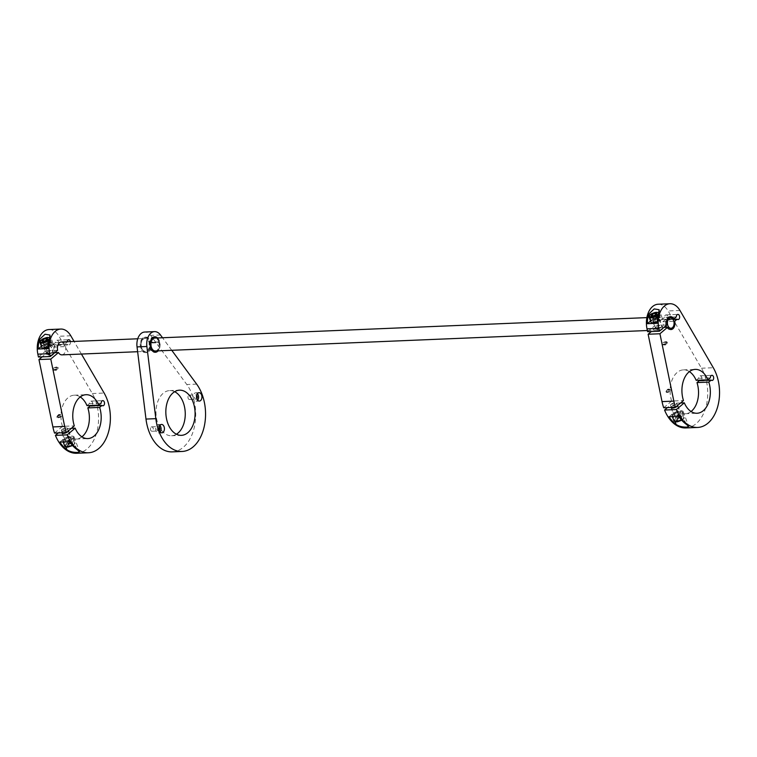<?xml version="1.0" encoding="UTF-8"?>
<svg xmlns="http://www.w3.org/2000/svg" width="757" height="757" viewBox="0 0 757 757"><rect width="100%" height="100%" fill="white"/><g stroke="black" fill="none" stroke-linecap="round" stroke-linejoin="round"><path stroke-width="0.57" stroke-dasharray="3.79 2.84" d="M44.389 347.208C48.76 346.536 50.473 345.457 49.536 343.962C45.165 344.624 43.452 345.712 44.389 347.208M659.177 319.747C658.722 318.063 656.688 318.413 653.064 320.779C653.518 322.463 655.553 322.113 659.177 319.747M71.167 438.502C67.856 440.896 65.745 441.331 64.847 439.817C68.158 437.423 70.269 436.988 71.167 438.502M674.345 414.098C678.414 411.817 680.297 411.647 679.994 413.577C675.925 415.858 674.033 416.028 674.345 414.098M61.866 354.863A6.453 4.173 87.6 0 0 63.711 354.096A6.453 4.173 87.6 0 0 65.556 346.555L67.988 344.501L56.179 344.993L53.747 347.047A6.453 4.173 -92.4 0 1 50.057 355.355A6.453 4.173 -92.4 0 1 46.679 353.036L42.155 356.859M149.782 342.807L150.974 342.656A7.75 5.015 -92.4 0 1 148.769 351.721A7.75 5.015 -92.4 0 1 146.555 352.639A7.75 5.015 -92.4 0 1 145.41 352.478A7.75 5.015 -92.4 0 1 141.9 348.561A7.75 5.015 -92.4 0 1 143.698 338.076A7.75 5.015 -92.4 0 1 144.776 337.404A7.75 5.015 -92.4 0 1 145.912 337.149A7.75 5.015 -92.4 0 1 150.558 341.227A7.75 5.015 -92.4 0 1 150.861 342.164L149.668 342.315A7.4 4.788 87.6 0 0 149.384 341.435A7.4 4.788 87.6 0 0 143.858 337.773A7.4 4.788 87.6 0 0 141.114 348.438A7.4 4.788 87.6 0 0 144.464 352.185A7.4 4.788 87.6 0 0 149.782 342.807L149.214 343.11A6.453 4.173 -92.4 0 1 147.36 350.623A6.453 4.173 -92.4 0 1 145.514 351.39A6.453 4.173 -92.4 0 1 141.247 346.592A6.453 4.173 -92.4 0 1 143.13 339.25A6.453 4.173 -92.4 0 1 144.975 338.483A6.453 4.173 -92.4 0 1 149.091 342.628L159.509 341.909A7.4 4.788 87.6 0 0 159.225 341.029A7.4 4.788 87.6 0 0 157.163 337.982M57.646 350.264L45.836 350.756A6.453 4.173 -92.4 0 1 47.672 343.214A6.453 4.173 -92.4 0 1 49.517 342.448A6.453 4.173 -92.4 0 1 52.905 344.776L53.889 344.738A6.453 4.173 -92.4 0 1 54.381 345.807A6.453 4.173 -92.4 0 1 54.731 347.009A6.453 4.173 -92.4 0 1 51.041 355.317A6.453 4.173 -92.4 0 1 47.663 352.989A6.453 4.173 -92.4 0 1 47.379 352.431A6.453 4.173 -92.4 0 1 47.171 351.92A6.453 4.173 -92.4 0 1 46.82 350.718A6.453 4.173 -92.4 0 1 47.095 345.589A6.453 4.173 -92.4 0 1 48.656 343.176A6.453 4.173 -92.4 0 1 50.501 342.41A6.453 4.173 -92.4 0 1 53.889 344.738L64.714 344.284L67.146 342.23A2.583 1.675 -92.4 0 1 67.174 341.719M46.679 353.036L54.769 352.696M155.355 350.983A6.453 4.173 87.6 0 0 157.201 350.217A6.453 4.173 87.6 0 0 159.055 342.703L149.214 343.11M673.068 319.35L665.337 319.672L662.905 321.725A6.453 4.173 -92.4 0 1 661.06 329.267A6.453 4.173 -92.4 0 1 659.215 330.033A6.453 4.173 -92.4 0 1 655.836 327.715L663.927 327.374M670.002 316.71A6.453 4.173 87.6 0 0 669.51 316.681A6.453 4.173 87.6 0 0 667.655 317.448A6.453 4.173 87.6 0 0 665.819 324.99A6.453 4.173 87.6 0 0 665.98 325.642M666.803 324.952L654.994 325.434A6.453 4.173 -92.4 0 1 656.83 317.893A6.453 4.173 -92.4 0 1 658.685 317.136A6.453 4.173 -92.4 0 1 662.063 319.454L672.888 319M70.401 341.587A2.583 1.675 -92.4 0 1 69.663 344.577A2.583 1.675 -92.4 0 1 68.925 344.889A2.583 1.675 -92.4 0 1 67.988 344.501M52.905 344.776L55.337 342.713A2.583 1.675 -92.4 0 1 56.16 340.518A2.583 1.675 -92.4 0 1 56.898 340.215A2.583 1.675 -92.4 0 1 58.601 342.136A2.583 1.675 -92.4 0 1 57.854 345.069A2.583 1.675 -92.4 0 1 57.116 345.381A2.583 1.675 -92.4 0 1 56.179 344.993M55.337 342.713L67.146 342.23M76.665 453.263A36.156 23.391 87.6 0 0 96.915 431.745A36.156 23.391 87.6 0 0 92.316 393.536L58.98 336.259A19.37 12.528 87.6 0 0 48.987 329.55M86.989 405.629L89.364 403.613A2.583 1.675 -92.4 0 1 90.187 401.418A2.583 1.675 -92.4 0 1 90.925 401.115A2.583 1.675 -92.4 0 1 92.524 402.61A2.583 1.675 -92.4 0 1 92.326 405.411M92.042 405.818A2.583 1.675 -92.4 0 1 91.881 405.97A2.583 1.675 -92.4 0 1 91.143 406.282A2.583 1.675 -92.4 0 1 90.206 405.894M89.364 403.613L101.173 403.131M54.551 433.089L62.5 426.361L74.309 425.869M62.5 426.361A21.953 14.203 -92.4 0 1 67.979 397.803A21.953 14.203 -92.4 0 1 74.252 395.201A21.953 14.203 -92.4 0 1 80.242 396.942M51.713 355.288A3.227 1.107 159.6 0 1 48.543 356.206A3.227 1.107 159.6 0 1 47.322 355.809A3.227 1.107 159.6 0 1 48.798 354.172A3.227 1.107 159.6 0 1 52.148 353.15A3.227 1.107 159.6 0 1 53.368 353.557A3.227 1.107 159.6 0 1 53.359 353.898M159.509 341.909L150.861 342.164M158.733 341.842A7.75 5.015 87.6 0 0 158.431 340.905A7.75 5.015 87.6 0 0 154.93 336.979M154.277 336.846A7.75 5.015 87.6 0 0 153.785 336.827A7.75 5.015 87.6 0 0 151.57 337.745A7.75 5.015 87.6 0 0 149.772 348.229A7.75 5.015 87.6 0 0 154.428 352.308A7.75 5.015 87.6 0 0 154.92 352.251M157.588 337.963A7.75 5.015 -92.4 0 1 158.128 350.86M155.554 352.062A7.75 5.015 87.6 0 0 156.642 351.39A7.75 5.015 87.6 0 0 158.847 342.334L159.623 342.401L159.055 342.703M150.974 342.656L158.847 342.334M147.785 351.759A7.75 5.015 87.6 0 0 150.047 342.949A7.75 5.015 87.6 0 0 144.928 337.196A7.75 5.015 87.6 0 0 142.713 338.114A7.75 5.015 87.6 0 0 140.452 346.924A7.75 5.015 87.6 0 0 145.571 352.677A7.75 5.015 87.6 0 0 147.785 351.759M157.693 350.879A7.4 4.788 87.6 0 0 159.623 342.401M660.87 329.967A3.227 1.107 159.6 0 1 656.48 330.487A3.227 1.107 159.6 0 1 657.048 329.465A3.227 1.107 159.6 0 1 660.265 327.98A3.227 1.107 159.6 0 1 662.526 328.235A3.227 1.107 159.6 0 1 662.517 328.576M676.304 316.909L664.495 317.401A2.583 1.675 -92.4 0 1 665.318 315.205A2.583 1.675 -92.4 0 1 666.056 314.893A2.583 1.675 -92.4 0 1 667.759 316.814A2.583 1.675 -92.4 0 1 667.012 319.747A2.583 1.675 -92.4 0 1 666.274 320.06A2.583 1.675 -92.4 0 1 665.337 319.672M685.823 427.942A36.156 23.391 87.6 0 0 706.073 406.433A36.156 23.391 87.6 0 0 701.484 368.214L668.138 310.947A19.37 12.528 87.6 0 0 658.145 304.229M696.147 380.307L698.522 378.301A2.583 1.675 -92.4 0 1 699.354 376.106A2.583 1.675 -92.4 0 1 700.093 375.794A2.583 1.675 -92.4 0 1 701.682 377.289A2.583 1.675 -92.4 0 1 701.484 380.09M701.2 380.497A2.583 1.675 -92.4 0 1 701.039 380.648A2.583 1.675 -92.4 0 1 700.301 380.96A2.583 1.675 -92.4 0 1 699.373 380.572M698.522 378.301L710.331 377.809M663.709 407.768L671.658 401.04L683.467 400.548M671.658 401.04A21.953 14.203 -92.4 0 1 677.137 372.482A21.953 14.203 -92.4 0 1 683.41 369.88A21.953 14.203 -92.4 0 1 689.4 371.621M46.792 352.516A3.548 1.221 159.6 0 1 50.341 350.888A3.548 1.221 159.6 0 1 52.829 351.172A3.548 1.221 159.6 0 1 52.205 352.298A3.548 1.221 159.6 0 1 48.656 353.926A3.548 1.221 159.6 0 1 46.168 353.642A3.548 1.221 159.6 0 1 46.792 352.516M44.256 345.694A3.548 1.221 159.6 0 1 47.805 344.066A3.548 1.221 159.6 0 1 50.293 344.35A3.548 1.221 159.6 0 1 49.669 345.476A3.548 1.221 159.6 0 1 46.12 347.103A3.548 1.221 159.6 0 1 43.632 346.82A3.548 1.221 159.6 0 1 44.256 345.694M59.86 442.097L63.086 439.363A6.453 2.214 159.6 0 1 71.612 436.108A6.453 2.214 159.6 0 1 74.063 436.912A6.453 2.214 159.6 0 1 72.927 438.956L69.701 441.691M70.713 439.051A3.548 1.221 -20.4 0 0 71.338 437.925A3.548 1.221 -20.4 0 0 68.849 437.641A3.548 1.221 -20.4 0 0 65.301 439.268A3.548 1.221 -20.4 0 0 64.676 440.394A3.548 1.221 -20.4 0 0 67.165 440.678A3.548 1.221 -20.4 0 0 70.713 439.051M61.904 432.777A3.548 1.221 159.6 0 1 62.557 431.878A3.548 1.221 159.6 0 1 66.096 430.25A3.548 1.221 159.6 0 1 68.584 430.525A3.548 1.221 159.6 0 1 68.613 430.686M66.219 427.97A3.227 1.107 159.6 0 1 67.439 428.367A3.227 1.107 159.6 0 1 65.963 430.004A3.227 1.107 159.6 0 1 62.613 431.017A3.227 1.107 159.6 0 1 61.383 430.619A3.227 1.107 159.6 0 1 62.859 428.982A3.227 1.107 159.6 0 1 66.219 427.97M655.95 327.194A3.548 1.221 159.6 0 1 659.498 325.567A3.548 1.221 159.6 0 1 661.987 325.851A3.548 1.221 159.6 0 1 661.363 326.977A3.548 1.221 159.6 0 1 657.814 328.604A3.548 1.221 159.6 0 1 655.325 328.32A3.548 1.221 159.6 0 1 655.95 327.194M653.414 320.372A3.548 1.221 159.6 0 1 656.962 318.744A3.548 1.221 159.6 0 1 659.451 319.028A3.548 1.221 159.6 0 1 658.827 320.154A3.548 1.221 159.6 0 1 655.278 321.782A3.548 1.221 159.6 0 1 652.789 321.498A3.548 1.221 159.6 0 1 653.414 320.372M669.018 416.776L672.244 414.041A6.453 2.214 159.6 0 1 680.77 410.786A6.453 2.214 159.6 0 1 683.221 411.59A6.453 2.214 159.6 0 1 682.085 413.634L678.859 416.369M679.871 413.729A3.548 1.221 -20.4 0 0 680.496 412.603A3.548 1.221 -20.4 0 0 678.007 412.319A3.548 1.221 -20.4 0 0 674.459 413.947A3.548 1.221 -20.4 0 0 673.834 415.073A3.548 1.221 -20.4 0 0 676.323 415.356A3.548 1.221 -20.4 0 0 679.871 413.729M671.062 407.465A3.548 1.221 159.6 0 1 671.714 406.556A3.548 1.221 159.6 0 1 675.253 404.929A3.548 1.221 159.6 0 1 677.742 405.213A3.548 1.221 159.6 0 1 677.77 405.373M676.029 404.068A3.227 1.107 159.6 0 1 672.812 405.553A3.227 1.107 159.6 0 1 670.541 405.298A3.227 1.107 159.6 0 1 671.109 404.276A3.227 1.107 159.6 0 1 674.336 402.79A3.227 1.107 159.6 0 1 676.597 403.046A3.227 1.107 159.6 0 1 676.029 404.068M46.906 351.343A5.167 3.34 87.6 0 0 47.076 351.759A5.167 3.34 87.6 0 0 51.608 353.33A5.167 3.34 87.6 0 0 52.678 346.46A5.167 3.34 87.6 0 0 49.725 343.744A5.167 3.34 87.6 0 0 46.849 346.29A5.167 3.34 87.6 0 0 46.906 351.343M48.079 347.17A5.488 1.883 -20.4 0 0 52.11 343.669A5.488 1.883 -20.4 0 0 50.028 342.987A5.488 1.883 -20.4 0 0 44.332 344.719A5.488 1.883 -20.4 0 0 41.815 347.501M64.941 441.757A5.488 1.883 -20.4 0 0 70.638 440.025A5.488 1.883 -20.4 0 0 73.155 437.243A5.488 1.883 -20.4 0 0 71.073 436.562A5.488 1.883 -20.4 0 0 65.376 438.294A5.488 1.883 -20.4 0 0 62.859 441.076A5.488 1.883 -20.4 0 0 64.941 441.757M172.227 451.872A38.739 25.057 87.6 0 0 194.454 426.645A38.739 25.057 87.6 0 0 186.799 384.518L150.643 335.389A12.916 8.355 87.6 0 0 144.71 332.03M176.428 434.225A22.596 14.62 -92.4 0 1 171.565 435.748A22.596 14.62 -92.4 0 1 156.633 418.971A22.596 14.62 -92.4 0 1 163.219 393.262A22.596 14.62 -92.4 0 1 169.682 390.584A22.596 14.62 -92.4 0 1 174.659 391.7M196.82 398.702A2.195 1.419 -92.4 0 1 196.593 398.948A2.195 1.419 -92.4 0 1 195.968 399.213A2.195 1.419 -92.4 0 1 194.521 397.576A2.195 1.419 -92.4 0 1 195.155 395.078A2.195 1.419 -92.4 0 1 195.789 394.823A2.195 1.419 -92.4 0 1 196.678 395.249M188.663 395.353A2.195 1.419 -92.4 0 1 189.288 395.088A2.195 1.419 -92.4 0 1 190.736 396.725A2.195 1.419 -92.4 0 1 190.102 399.223A2.195 1.419 -92.4 0 1 189.468 399.478A2.195 1.419 -92.4 0 1 188.02 397.851A2.195 1.419 -92.4 0 1 188.663 395.353M159.301 430.468A2.195 1.419 -92.4 0 1 159.074 430.705A2.195 1.419 -92.4 0 1 158.45 430.97A2.195 1.419 -92.4 0 1 157.002 429.342A2.195 1.419 -92.4 0 1 157.636 426.844A2.195 1.419 -92.4 0 1 158.27 426.579A2.195 1.419 -92.4 0 1 159.159 427.014M151.145 427.109A2.195 1.419 -92.4 0 1 151.769 426.853A2.195 1.419 -92.4 0 1 153.226 428.481A2.195 1.419 -92.4 0 1 152.583 430.979A2.195 1.419 -92.4 0 1 151.958 431.235A2.195 1.419 -92.4 0 1 150.501 429.607A2.195 1.419 -92.4 0 1 151.145 427.109M197.416 393.649A4.201 2.716 87.6 0 0 195.703 392.826A4.201 2.716 87.6 0 0 194.502 393.318A4.201 2.716 87.6 0 0 193.281 398.097A4.201 2.716 87.6 0 0 196.054 401.21A4.201 2.716 87.6 0 0 197.246 400.708A4.201 2.716 87.6 0 0 197.691 400.245M159.897 425.406A4.201 2.716 87.6 0 0 158.185 424.582A4.201 2.716 87.6 0 0 156.983 425.084A4.201 2.716 87.6 0 0 155.762 429.853A4.201 2.716 87.6 0 0 158.535 432.966A4.201 2.716 87.6 0 0 159.736 432.474A4.201 2.716 87.6 0 0 160.172 432.01M666.662 327.261A6.453 4.173 87.6 0 0 670.04 329.588A6.453 4.173 87.6 0 0 670.532 329.522M673.456 326.409A6.453 4.173 87.6 0 0 673.73 321.28A6.453 4.173 87.6 0 0 673.38 320.079A6.453 4.173 87.6 0 0 673.172 319.568M657.237 321.848A5.488 1.883 -20.4 0 0 660.303 320.088A5.488 1.883 -20.4 0 0 661.268 318.347A5.488 1.883 -20.4 0 0 657.417 317.921A5.488 1.883 -20.4 0 0 651.938 320.438A5.488 1.883 -20.4 0 0 650.973 322.179M672.982 414.013A5.488 1.883 -20.4 0 0 672.017 415.754A5.488 1.883 -20.4 0 0 675.869 416.189A5.488 1.883 -20.4 0 0 681.347 413.663A5.488 1.883 -20.4 0 0 682.312 411.922A5.488 1.883 -20.4 0 0 678.461 411.496A5.488 1.883 -20.4 0 0 672.982 414.013M44.871 344.085L47.672 343.016L48.703 341.672L47.823 341.53A2.593 0.889 159.6 0 1 48.193 342.344A2.593 0.889 159.6 0 1 47.984 342.571A2.593 0.889 159.6 0 1 46.272 343.555A2.593 0.889 159.6 0 1 44.455 343.971A2.593 0.889 159.6 0 1 44.218 343.971A2.593 0.889 159.6 0 1 43.991 343.952A2.593 0.889 159.6 0 1 43.622 343.139A2.593 0.889 159.6 0 1 45.534 341.927A2.593 0.889 159.6 0 1 47.35 341.511A2.593 0.889 159.6 0 1 47.823 341.53L44.133 342.467L43.102 343.81L44.871 344.085L43.821 341.246M70.515 440.773A2.593 0.889 -20.4 0 0 68.49 441.274A2.593 0.889 -20.4 0 0 66.985 442.173A2.593 0.889 -20.4 0 0 66.711 442.495A2.593 0.889 -20.4 0 0 67.288 443.224A2.593 0.889 -20.4 0 0 67.61 443.233A2.593 0.889 -20.4 0 0 69.635 442.731L66.313 443.148L67.118 441.842L69.871 440.697L71.82 440.858L71.413 441.511A2.593 0.889 -20.4 0 0 70.846 440.782A2.593 0.889 -20.4 0 0 70.751 440.773A2.593 0.889 -20.4 0 0 70.515 440.773M657.871 316.36L656.12 316.066L653.319 317.126L652.26 318.479L655.411 318.243A2.593 0.889 159.6 0 1 653.376 318.65A2.593 0.889 159.6 0 1 653.13 318.621A2.593 0.889 159.6 0 1 652.789 317.808A2.593 0.889 159.6 0 1 653.083 317.505A2.593 0.889 159.6 0 1 654.72 316.596A2.593 0.889 159.6 0 1 656.991 316.218A2.593 0.889 159.6 0 1 657.341 317.032A2.593 0.889 159.6 0 1 657.142 317.249A2.593 0.889 159.6 0 1 657.038 317.334A2.593 0.889 159.6 0 1 655.411 318.243L657.871 316.36L656.811 313.521M676.853 416.17L679.682 415.281L681.054 415.782L679.597 417.192L676.077 417.826A2.593 0.889 -20.4 0 0 678.177 417.637A2.593 0.889 -20.4 0 0 680.202 416.596A2.593 0.889 -20.4 0 0 680.325 416.482A2.593 0.889 -20.4 0 0 680.363 415.536A2.593 0.889 -20.4 0 0 679.909 415.451A2.593 0.889 -20.4 0 0 678.263 415.725A2.593 0.889 -20.4 0 0 676.247 416.766A2.593 0.889 -20.4 0 0 676.143 416.852A2.593 0.889 -20.4 0 0 676.077 417.826L675.395 417.58L676.124 416.88A2.593 0.889 -20.4 0 0 676.124 416.88L676.853 416.17L677.903 419.018L676.446 420.419L675.395 417.58M71.016 442.164L69.635 442.731A2.593 0.889 -20.4 0 0 71.413 441.511L71.016 442.164L72.076 445.002L72.871 443.697L71.82 440.858M681.054 415.782L682.114 418.63L680.742 418.119L677.903 419.018M680.742 418.119L679.682 415.281M676.446 420.419L677.827 420.93L676.767 418.082M679.597 417.192L680.657 420.031L682.114 418.63M677.827 420.93L680.657 420.031M655.685 314.893L656.12 316.066M655.751 314.865L656.811 317.713M652.95 315.924L654.01 318.773M652.26 318.479L651.2 315.641M653.319 317.126L652.865 315.915M66.313 443.148L67.364 445.987L69.322 446.147L72.076 445.002M69.322 446.147L68.262 443.299M72.871 443.697L70.921 443.545L69.871 440.697M67.118 441.842L68.168 444.69L67.364 445.987M70.921 443.545L68.168 444.69M46.622 340.177L47.672 343.016M42.051 340.962L43.102 343.81M43.669 341.218L44.133 342.467M46.934 341.398L46.499 340.224M48.703 341.672L47.644 338.833M171.754 350.292L162.528 337.754M650.547 321.025L651.2 320.466A6.453 2.214 159.6 0 1 657.644 317.505A6.453 2.214 159.6 0 1 662.176 318.016A6.453 2.214 159.6 0 1 661.041 320.06L657.246 323.277M662.905 321.725L673.844 321.271M41.389 346.346L42.042 345.788A6.453 2.214 159.6 0 1 48.486 342.826A6.453 2.214 159.6 0 1 53.018 343.337A6.453 2.214 159.6 0 1 51.883 345.381L48.079 348.599M53.747 347.047L65.556 346.555M680.6 402.979L672.5 403.311L667.428 407.616M691.056 411.515A21.953 14.203 -92.4 0 1 685.236 413.748A21.953 14.203 -92.4 0 1 672.5 403.311M647.604 331.698L654.994 325.434M662.063 319.454L664.495 317.401M71.442 428.301L63.342 428.632L58.27 432.928M81.898 436.836A21.953 14.203 -92.4 0 1 76.079 439.069A21.953 14.203 -92.4 0 1 63.342 428.632M81.425 354.049L74.082 341.435M38.437 357.011L45.836 350.756M149.091 342.628L149.668 342.315M655.836 327.715L651.313 331.538M158.932 342.211A6.453 4.173 87.6 0 0 154.816 338.076M61.326 341.965A6.453 4.173 -92.4 0 1 64.714 344.284M58.062 417.675A2.649 0.908 -20.4 0 0 61.203 416.605A2.649 0.908 -20.4 0 0 61.752 415.243A2.649 0.908 -20.4 0 0 61.033 415.158A2.649 0.908 -20.4 0 0 57.116 416.965A2.649 0.908 -20.4 0 0 58.062 417.675M58.052 417.75A2.716 0.927 -20.4 0 0 61.639 416.378A2.716 0.927 -20.4 0 0 62.112 415.517A2.716 0.927 -20.4 0 0 61.819 415.271A2.716 0.927 -20.4 0 0 61.08 415.186A2.716 0.927 -20.4 0 0 57.504 416.549A2.716 0.927 -20.4 0 0 57.087 417.031A2.716 0.927 -20.4 0 0 57.03 417.41A2.716 0.927 -20.4 0 0 58.052 417.75M57.267 415.934A2.716 0.927 159.6 0 1 61.156 414.571A2.716 0.927 159.6 0 1 61.875 414.902A2.716 0.927 159.6 0 1 61.402 415.763A2.716 0.927 159.6 0 1 58.696 417.003A2.716 0.927 159.6 0 1 56.794 416.795A2.716 0.927 159.6 0 1 57.125 416.066A2.716 0.927 159.6 0 1 57.267 415.934M666.69 391.18A2.649 0.908 -20.4 0 0 666.274 391.643A2.649 0.908 -20.4 0 0 667.636 392.315A2.649 0.908 -20.4 0 0 670.73 391.009A2.649 0.908 -20.4 0 0 670.91 389.921A2.649 0.908 -20.4 0 0 666.69 391.18M666.662 391.237A2.716 0.927 -20.4 0 0 666.245 391.71A2.716 0.927 -20.4 0 0 666.188 392.088A2.716 0.927 -20.4 0 0 668.081 392.306A2.716 0.927 -20.4 0 0 670.797 391.057A2.716 0.927 -20.4 0 0 671.27 390.205A2.716 0.927 -20.4 0 0 670.976 389.95A2.716 0.927 -20.4 0 0 666.662 391.237M666.425 390.612A2.716 0.927 159.6 0 1 670.323 389.249A2.716 0.927 159.6 0 1 671.043 389.581A2.716 0.927 159.6 0 1 670.56 390.442A2.716 0.927 159.6 0 1 667.854 391.681A2.716 0.927 159.6 0 1 665.952 391.473A2.716 0.927 159.6 0 1 666.283 390.744A2.716 0.927 159.6 0 1 666.425 390.612M666.605 342.921A2.649 0.908 159.6 0 1 662.375 344.18A2.649 0.908 159.6 0 1 662.555 343.091A2.649 0.908 159.6 0 1 665.649 341.795A2.649 0.908 159.6 0 1 667.012 342.457A2.649 0.908 159.6 0 1 666.605 342.921M666.624 342.874A2.716 0.927 159.6 0 1 662.309 344.151A2.716 0.927 159.6 0 1 662.015 343.905A2.716 0.927 159.6 0 1 662.498 343.044A2.716 0.927 159.6 0 1 665.204 341.795A2.716 0.927 159.6 0 1 667.106 342.013A2.716 0.927 159.6 0 1 667.049 342.391A2.716 0.927 159.6 0 1 666.624 342.874M666.86 343.489A2.716 0.927 -20.4 0 0 667.012 343.356A2.716 0.927 -20.4 0 0 667.333 342.628A2.716 0.927 -20.4 0 0 665.431 342.419A2.716 0.927 -20.4 0 0 662.725 343.659A2.716 0.927 -20.4 0 0 662.252 344.52A2.716 0.927 -20.4 0 0 662.971 344.851A2.716 0.927 -20.4 0 0 666.86 343.489M53.397 368.413A2.649 0.908 159.6 0 1 57.381 367.098A2.649 0.908 159.6 0 1 57.854 367.779A2.649 0.908 159.6 0 1 53.936 369.586A2.649 0.908 159.6 0 1 53.463 369.558A2.649 0.908 159.6 0 1 53.217 369.501A2.649 0.908 159.6 0 1 53.397 368.413M53.331 368.366A2.716 0.927 159.6 0 1 57.4 367.013A2.716 0.927 159.6 0 1 57.939 367.334A2.716 0.927 159.6 0 1 57.882 367.713A2.716 0.927 159.6 0 1 57.466 368.186A2.716 0.927 159.6 0 1 53.889 369.558A2.716 0.927 159.6 0 1 53.397 369.539A2.716 0.927 159.6 0 1 53.151 369.473A2.716 0.927 159.6 0 1 52.858 369.217A2.716 0.927 159.6 0 1 53.331 368.366M57.702 368.81A2.716 0.927 -20.4 0 0 57.844 368.678A2.716 0.927 -20.4 0 0 58.175 367.949A2.716 0.927 -20.4 0 0 56.273 367.741A2.716 0.927 -20.4 0 0 53.567 368.981A2.716 0.927 -20.4 0 0 53.094 369.842A2.716 0.927 -20.4 0 0 53.804 370.173A2.716 0.927 -20.4 0 0 57.702 368.81M49.432 344.312A3.227 1.107 159.6 0 1 50.076 344.69A3.227 1.107 159.6 0 1 48.599 346.318A3.227 1.107 159.6 0 1 45.24 347.34A3.227 1.107 159.6 0 1 44.663 347.312A3.227 1.107 159.6 0 1 44.02 346.933A3.227 1.107 159.6 0 1 45.496 345.306A3.227 1.107 159.6 0 1 48.855 344.284A3.227 1.107 159.6 0 1 49.432 344.312M653.376 320.968A3.227 1.107 159.6 0 1 653.745 320.59A3.227 1.107 159.6 0 1 656.972 319.113A3.227 1.107 159.6 0 1 659.233 319.369A3.227 1.107 159.6 0 1 659.035 320.012A3.227 1.107 159.6 0 1 658.666 320.391A3.227 1.107 159.6 0 1 655.439 321.867A3.227 1.107 159.6 0 1 653.177 321.621A3.227 1.107 159.6 0 1 653.376 320.968M64.998 439.543A3.227 1.107 -20.4 0 0 64.894 440.054A3.227 1.107 -20.4 0 0 66.114 440.46A3.227 1.107 -20.4 0 0 70.846 438.322A3.227 1.107 -20.4 0 0 70.95 437.811A3.227 1.107 -20.4 0 0 69.729 437.404A3.227 1.107 -20.4 0 0 64.998 439.543M679.701 413.369A3.227 1.107 -20.4 0 0 680.108 412.489A3.227 1.107 -20.4 0 0 677.846 412.234A3.227 1.107 -20.4 0 0 674.619 413.71A3.227 1.107 -20.4 0 0 674.468 413.852A3.227 1.107 -20.4 0 0 674.052 414.732A3.227 1.107 -20.4 0 0 676.313 414.987A3.227 1.107 -20.4 0 0 679.54 413.511A3.227 1.107 -20.4 0 0 679.701 413.369M39.913 342.382A5.488 1.883 159.6 0 1 42.43 339.6A5.488 1.883 159.6 0 1 48.126 337.868A5.488 1.883 159.6 0 1 49.11 337.915A5.488 1.883 159.6 0 1 50.208 338.549A5.488 1.883 159.6 0 1 48.997 340.489M72.587 445.532L74.508 443.924C77.611 441.104 65.717 443.593 65.736 445.759L65.802 446.819M72.341 445.248A5.488 1.883 -20.4 0 0 74.886 443.233A5.488 1.883 -20.4 0 0 75.057 442.362A5.488 1.883 -20.4 0 0 72.975 441.681A5.488 1.883 -20.4 0 0 64.941 445.315A5.488 1.883 -20.4 0 0 64.761 446.185M649.071 317.06A5.488 1.883 159.6 0 1 649.402 315.962A5.488 1.883 159.6 0 1 650.036 315.319A5.488 1.883 159.6 0 1 655.515 312.802A5.488 1.883 159.6 0 1 659.366 313.237A5.488 1.883 159.6 0 1 659.035 314.335A5.488 1.883 159.6 0 1 658.401 314.969A5.488 1.883 159.6 0 1 658.155 315.167M681.745 420.211L683.202 419.16C687.394 416.341 676.758 417.325 675.358 419.889L674.96 421.498M681.499 419.927A5.488 1.883 -20.4 0 0 683.249 418.782A5.488 1.883 -20.4 0 0 683.514 418.545A5.488 1.883 -20.4 0 0 684.214 417.041A5.488 1.883 -20.4 0 0 680.363 416.605A5.488 1.883 -20.4 0 0 674.884 419.132A5.488 1.883 -20.4 0 0 674.619 419.369A5.488 1.883 -20.4 0 0 673.929 420.873M70.789 335.777L58.98 336.259M679.947 310.455L668.138 310.947M76.807 449.374L72.927 438.956M685.965 424.052L682.085 413.634M160.484 334.982L150.643 335.389M196.64 384.111L186.799 384.518M672.244 414.041L675.13 421.791M651.2 320.466L649.383 315.574M658.637 313.587L661.041 320.06M63.086 439.363L65.973 447.113M42.042 345.788L40.225 340.896M49.479 338.909L51.883 345.381M701.484 368.214L713.293 367.732M92.316 393.536L104.125 393.053M53.368 353.557L50.076 344.69C50.123 345.57 48.278 346.394 44.512 347.179L47.322 355.809M662.526 328.235L659.063 319.814C655.723 321.725 653.764 322.321 653.177 321.621L656.48 330.487M68.461 431.121L70.95 437.811C70.24 437.092 68.253 437.735 64.979 439.732L62.405 433.364M677.619 405.799L680.108 412.489C680.127 411.732 678.234 412.253 674.44 414.06L674.052 414.732L671.563 408.051M73.155 437.243L75.057 442.362L74.848 443.697L72.615 445.561M682.312 411.922L684.214 417.041L683.439 419.056L681.773 420.239M137.632 351.712L145.514 351.39M647.358 330.525L659.215 330.033M56.898 340.215L68.707 339.723M90.925 401.115L102.734 400.623M143.858 337.773L144.776 337.404M144.928 337.196L145.912 337.149M153.785 336.827L154.769 336.789M145.571 352.677L146.555 352.639M666.056 314.893L677.865 314.401M700.093 375.794L711.902 375.302M50.293 344.35L52.829 351.172M74.063 436.912L79.561 451.711M68.584 430.525L71.338 437.925M67.439 428.367L68.376 430.894M659.451 319.028L661.987 325.851M683.221 411.59L688.719 426.39M677.742 405.213L680.496 412.603M670.541 405.298L671.345 407.446M47.076 351.759L47.379 352.431M52.11 343.669L49.763 337.982M169.682 390.584L179.523 390.177M189.288 395.088L195.789 394.823M151.769 426.853L158.27 426.579M195.703 392.826L199.044 392.684M158.185 424.582L161.534 424.44M672.017 415.754L672.348 416.634M47.984 342.571L46.395 344.057L44.218 343.971M70.751 440.773L68.575 440.678L66.985 442.173M653.376 318.65L655.553 318.744L657.142 317.249M676.143 416.852L677.733 415.366L679.909 415.451M658.931 312.66L661.268 318.347M158.535 432.966L161.875 432.834M196.054 401.21L199.394 401.068M151.958 431.235L158.45 430.97M189.468 399.478L195.968 399.213M171.565 435.748L181.406 435.341M62.859 441.076L63.191 441.956M46.849 346.29L47.095 345.589M676.597 403.046L677.534 405.572M671.09 407.682L673.834 415.073M662.176 318.016L659.092 309.717M670.04 329.588L671.024 329.541M669.51 316.681L670.494 316.644M652.789 321.498L655.325 328.32M61.383 430.619L62.188 432.767M61.932 433.004L64.676 440.394M53.018 343.337L49.934 335.039M43.632 346.82L46.168 353.642M50.057 355.355L51.041 355.317M49.517 342.448L50.501 342.41M683.41 369.88L695.219 369.388M700.301 380.96L712.11 380.468M685.236 413.748L697.046 413.256M666.274 320.06L678.083 319.568M154.428 352.308L155.412 352.27M144.464 352.185L145.41 352.478M74.252 395.201L86.061 394.709M91.143 406.282L102.952 405.79M76.079 439.069L87.888 438.577M57.116 345.381L68.925 344.889M137.755 338.786L144.975 338.483M646.875 317.618L658.685 317.136M61.875 414.902L62.112 415.517M57.125 416.066L58.8 414.41L61.156 414.571M56.794 416.795L57.03 417.41M671.043 389.581L671.27 390.205M666.283 390.744L667.967 389.089L670.323 389.249M665.952 391.473L666.188 392.088M667.333 342.628L667.106 342.013M662.971 344.851L665.327 345.012L667.012 343.356M662.252 344.52L662.015 343.905M58.175 367.949L57.939 367.334M53.804 370.173L56.169 370.334L57.844 368.678M53.094 369.842L52.858 369.217"/><path stroke-width="1.14" d="M54.769 352.696L58.488 352.544A6.453 4.173 87.6 0 0 61.866 354.863L137.632 351.712M74.082 341.435L70.789 335.777A19.37 12.528 87.6 0 0 60.797 329.058L48.987 329.55A19.37 12.528 87.6 0 0 43.442 331.85A19.37 12.528 87.6 0 0 37.85 354.153L38.437 357.011L50.246 356.528L57.646 350.264A6.453 4.173 -92.4 0 1 59.481 342.722A6.453 4.173 -92.4 0 1 61.326 341.965L137.755 338.786M646.875 317.618L154.816 338.076A6.453 4.173 87.6 0 0 152.971 338.843A6.453 4.173 87.6 0 0 151.088 346.186A6.453 4.173 87.6 0 0 155.355 350.983L647.358 330.525M663.927 327.374L666.662 327.261A6.453 4.173 87.6 0 1 666.169 326.191A6.453 4.173 87.6 0 1 665.98 325.642M67.174 341.719A2.583 1.675 -92.4 0 1 67.969 340.035A2.583 1.675 -92.4 0 1 68.707 339.723A2.583 1.675 -92.4 0 1 70.401 341.587M60.797 329.058A19.37 12.528 87.6 0 0 55.252 331.358A19.37 12.528 87.6 0 0 49.659 353.661L50.246 356.528M42.155 356.859L38.967 359.556L52.876 426.929A36.156 23.391 87.6 0 0 54.551 433.089L66.361 432.597L74.309 425.869A21.953 14.203 -92.4 0 1 79.788 397.311A21.953 14.203 -92.4 0 1 86.061 394.709A21.953 14.203 -92.4 0 1 98.798 405.137L101.173 403.131A2.583 1.675 -92.4 0 1 101.996 400.936A2.583 1.675 -92.4 0 1 102.734 400.623A2.583 1.675 -92.4 0 1 104.447 402.544A2.583 1.675 -92.4 0 1 103.69 405.478A2.583 1.675 -92.4 0 1 102.952 405.79A2.583 1.675 -92.4 0 1 102.015 405.402L90.206 405.894L87.831 407.909L99.64 407.417A21.953 14.203 -92.4 0 1 87.888 438.577A21.953 14.203 -92.4 0 1 75.151 428.14L71.442 428.301M53.359 353.898A3.227 1.107 159.6 0 1 51.713 355.288M157.163 337.982A7.4 4.788 87.6 0 0 155.876 337.281L154.93 336.979A7.75 5.015 87.6 0 0 154.277 336.846M158.128 350.86A7.75 5.015 -92.4 0 1 157.626 351.352A7.75 5.015 -92.4 0 1 155.412 352.27A7.75 5.015 -92.4 0 1 150.293 346.517A7.75 5.015 -92.4 0 1 152.554 337.707A7.75 5.015 -92.4 0 1 154.769 336.789A7.75 5.015 -92.4 0 1 157.588 337.963M155.876 337.281A7.4 4.788 87.6 0 0 151.145 340.111A7.4 4.788 87.6 0 0 150.955 348.031A7.4 4.788 87.6 0 0 156.472 351.683A7.4 4.788 87.6 0 0 157.693 350.879M154.92 352.251A7.75 5.015 87.6 0 0 155.554 352.062L156.472 351.683M662.517 328.576A3.227 1.107 159.6 0 1 661.968 329.257A3.227 1.107 159.6 0 1 660.87 329.967M651.313 331.538L648.124 334.244L662.034 401.607A36.156 23.391 87.6 0 0 663.709 407.768L675.518 407.275L683.467 400.548A21.953 14.203 -92.4 0 1 688.946 371.99A21.953 14.203 -92.4 0 1 695.219 369.388A21.953 14.203 -92.4 0 1 707.956 379.815L710.331 377.809A2.583 1.675 -92.4 0 1 711.164 375.614A2.583 1.675 -92.4 0 1 711.902 375.302A2.583 1.675 -92.4 0 1 713.605 377.223A2.583 1.675 -92.4 0 1 712.848 380.156A2.583 1.675 -92.4 0 1 712.11 380.468A2.583 1.675 -92.4 0 1 711.183 380.08L699.373 380.572L696.989 382.588L708.798 382.096A21.953 14.203 -92.4 0 1 697.046 413.256A21.953 14.203 -92.4 0 1 684.309 402.828L676.37 409.546A36.156 23.391 87.6 0 0 697.632 427.45A36.156 23.391 87.6 0 0 717.882 405.941A36.156 23.391 87.6 0 0 713.293 367.732L679.947 310.455A19.37 12.528 87.6 0 0 669.954 303.737L658.145 304.229A19.37 12.528 87.6 0 0 652.6 306.528A19.37 12.528 87.6 0 0 647.008 328.831L647.604 331.698L659.413 331.206L666.803 324.952A6.453 4.173 -92.4 0 1 668.639 317.41A6.453 4.173 -92.4 0 1 670.494 316.644A6.453 4.173 -92.4 0 1 673.872 318.962L676.304 316.909A2.583 1.675 -92.4 0 1 677.127 314.713A2.583 1.675 -92.4 0 1 677.865 314.401A2.583 1.675 -92.4 0 1 679.568 316.322A2.583 1.675 -92.4 0 1 678.821 319.255A2.583 1.675 -92.4 0 1 678.083 319.568A2.583 1.675 -92.4 0 1 677.146 319.18L673.068 319.35M669.954 303.737A19.37 12.528 87.6 0 0 664.409 306.036A19.37 12.528 87.6 0 0 658.817 328.339L659.413 331.206M76.807 449.374L79.561 451.711L77.687 452.431C73.41 452.544 69.833 451.664 66.966 449.79A36.156 23.391 -92.4 0 1 59.86 442.097L69.701 441.691A36.156 23.391 87.6 0 0 76.807 449.374M68.613 430.686A3.548 1.221 159.6 0 1 67.969 431.651A3.548 1.221 159.6 0 1 64.421 433.288A3.548 1.221 159.6 0 1 61.932 433.004A3.548 1.221 159.6 0 1 61.904 432.777M685.965 424.052L688.719 426.39L686.845 427.109C682.568 427.222 678.991 426.342 676.124 424.469A36.156 23.391 -92.4 0 1 669.018 416.776L678.859 416.369A36.156 23.391 87.6 0 0 685.965 424.052M677.77 405.373A3.548 1.221 159.6 0 1 677.127 406.339A3.548 1.221 159.6 0 1 673.579 407.966A3.548 1.221 159.6 0 1 671.09 407.682A3.548 1.221 159.6 0 1 671.062 407.465M48.997 340.489A5.488 1.883 159.6 0 1 41.995 343.063A5.488 1.883 159.6 0 1 41.01 343.016A5.488 1.883 159.6 0 1 39.913 342.382L41.815 347.501A5.488 1.883 -20.4 0 0 43.897 348.182A5.488 1.883 -20.4 0 0 48.079 347.17M162.528 337.754L160.484 334.982A12.916 8.355 87.6 0 0 154.551 331.623L144.71 332.03A12.916 8.355 87.6 0 0 141.02 333.563A12.916 8.355 87.6 0 0 137.036 346.905L145.987 419.066A38.739 25.057 87.6 0 0 172.227 451.872L182.068 451.465A38.739 25.057 87.6 0 0 204.295 426.238A38.739 25.057 87.6 0 0 196.64 384.111L171.754 350.292M154.551 331.623A12.916 8.355 87.6 0 0 150.861 333.156A12.916 8.355 87.6 0 0 146.877 346.498L155.828 418.659A38.739 25.057 87.6 0 0 182.068 451.465M173.06 392.855A22.596 14.62 -92.4 0 1 179.523 390.177A22.596 14.62 -92.4 0 1 194.454 406.954A22.596 14.62 -92.4 0 1 187.868 432.654A22.596 14.62 -92.4 0 1 181.406 435.341A22.596 14.62 -92.4 0 1 166.474 418.564A22.596 14.62 -92.4 0 1 173.06 392.855M174.659 391.7A22.596 14.62 -92.4 0 1 185.143 411.183A22.596 14.62 -92.4 0 1 178.027 433.07A22.596 14.62 -92.4 0 1 176.428 434.225M196.678 395.249A2.195 1.419 -92.4 0 1 196.82 398.702M159.159 427.014A2.195 1.419 -92.4 0 1 159.301 430.468M197.851 393.176A4.201 2.716 -92.4 0 1 199.044 392.684A4.201 2.716 -92.4 0 1 201.816 395.797A4.201 2.716 -92.4 0 1 200.596 400.576A4.201 2.716 -92.4 0 1 199.394 401.068A4.201 2.716 -92.4 0 1 196.621 397.955A4.201 2.716 -92.4 0 1 197.851 393.176M197.691 400.245A4.201 2.716 87.6 0 0 197.416 393.649M160.333 424.942A4.201 2.716 -92.4 0 1 161.534 424.44A4.201 2.716 -92.4 0 1 164.307 427.563A4.201 2.716 -92.4 0 1 163.077 432.332A4.201 2.716 -92.4 0 1 161.875 432.834A4.201 2.716 -92.4 0 1 159.102 429.711A4.201 2.716 -92.4 0 1 160.333 424.942M160.172 432.01A4.201 2.716 87.6 0 0 159.897 425.406M673.645 320.646A5.167 3.34 -92.4 0 1 673.702 325.709A5.167 3.34 -92.4 0 1 670.816 328.254A5.167 3.34 -92.4 0 1 667.873 325.538A5.167 3.34 -92.4 0 1 668.933 318.659A5.167 3.34 -92.4 0 1 673.475 320.239A5.167 3.34 -92.4 0 1 673.645 320.646M670.532 329.522A6.453 4.173 87.6 0 0 673.456 326.409L673.702 325.709M658.155 315.167A5.488 1.883 159.6 0 1 652.733 317.533A5.488 1.883 159.6 0 1 649.071 317.06L650.973 322.179A5.488 1.883 -20.4 0 0 657.237 321.848M655.06 313.228L656.811 313.521L655.751 314.865L652.95 315.924L651.2 315.641L652.26 314.287L655.06 313.228L655.685 314.893M652.865 315.915L652.26 314.287M46.499 340.224L45.874 338.549L47.644 338.833L46.622 340.177L43.821 341.246L42.051 340.962L43.073 339.619L43.669 341.218M43.073 339.619L45.874 338.549M673.475 320.239L673.172 319.568A6.453 4.173 87.6 0 0 672.888 319A6.453 4.173 87.6 0 0 670.002 316.71M647.405 323.684A19.37 12.528 -92.4 0 1 648.796 314.004L654.228 308.903L659.092 309.717L658.637 313.587A19.37 12.528 87.6 0 0 657.246 323.277L647.405 323.684L650.547 321.025M673.844 321.271L674.714 321.233A6.453 4.173 -92.4 0 1 671.024 329.541A6.453 4.173 -92.4 0 1 667.646 327.223L666.662 327.261M673.872 318.962L672.888 319M38.238 349.005A19.37 12.528 -92.4 0 1 39.638 339.316L45.07 334.225L49.934 335.039L49.479 338.909A19.37 12.528 87.6 0 0 48.079 348.599L38.238 349.005L41.389 346.346M662.034 401.607L673.844 401.115A36.156 23.391 87.6 0 0 675.518 407.275M689.4 371.621A21.953 14.203 -92.4 0 1 696.147 380.307L707.956 379.815M711.183 380.08L708.798 382.096M684.309 402.828L680.6 402.979M696.989 382.588A21.953 14.203 -92.4 0 1 691.056 411.515M667.428 407.616L664.561 410.039A36.156 23.391 87.6 0 0 685.823 427.942L697.632 427.45M676.37 409.546L664.561 410.039M674.714 321.233L677.146 319.18M673.844 401.115L659.934 333.752L667.646 327.223M648.124 334.244L659.934 333.752M38.967 359.556L50.776 359.073L64.686 426.437A36.156 23.391 87.6 0 0 66.361 432.597M80.242 396.942A21.953 14.203 -92.4 0 1 86.989 405.629L98.798 405.137M102.015 405.402L99.64 407.417M87.831 407.909A21.953 14.203 -92.4 0 1 81.898 436.836M58.27 432.928L55.403 435.36A36.156 23.391 87.6 0 0 76.665 453.263L88.474 452.771A36.156 23.391 87.6 0 0 108.724 431.263A36.156 23.391 87.6 0 0 104.125 393.053L81.425 354.049M75.151 428.14L67.212 434.868L55.403 435.36M67.212 434.868A36.156 23.391 87.6 0 0 88.474 452.771M58.488 352.544L50.776 359.073M41.275 342.145C36.61 342.419 46.291 336.316 48.42 337.65C53.085 337.376 43.404 343.479 41.275 342.145M658.249 313.862C657.738 316.199 646.223 318.139 649.761 315.291C650.272 312.963 661.788 311.013 658.249 313.862M674.96 421.498L681.745 420.211M681.773 420.239L677.487 421.772L675.499 421.857L673.929 420.873A5.488 1.883 -20.4 0 0 681.499 419.927M72.615 445.561L67.581 447.188L64.761 446.185A5.488 1.883 -20.4 0 0 66.843 446.876A5.488 1.883 -20.4 0 0 72.341 445.248M65.802 446.819L72.587 445.532M155.828 418.659L145.987 419.066M137.036 346.905L146.877 346.498M675.13 421.791L676.124 424.469M649.383 315.574L648.796 314.004M65.973 447.113L66.966 449.79M40.225 340.896L39.638 339.316M658.817 328.339L647.008 328.831M64.686 426.437L52.876 426.929M49.659 353.661L37.85 354.153M50.208 338.549L48.732 337.575C43.66 337.868 40.717 339.467 39.913 342.382M659.366 313.237C657.029 311.515 653.736 312.262 649.459 315.47L649.071 317.06M671.345 407.446L671.563 408.051M672.348 416.634L673.929 420.873M63.191 441.956L64.761 446.185M62.188 432.767L62.405 433.364"/></g></svg>
